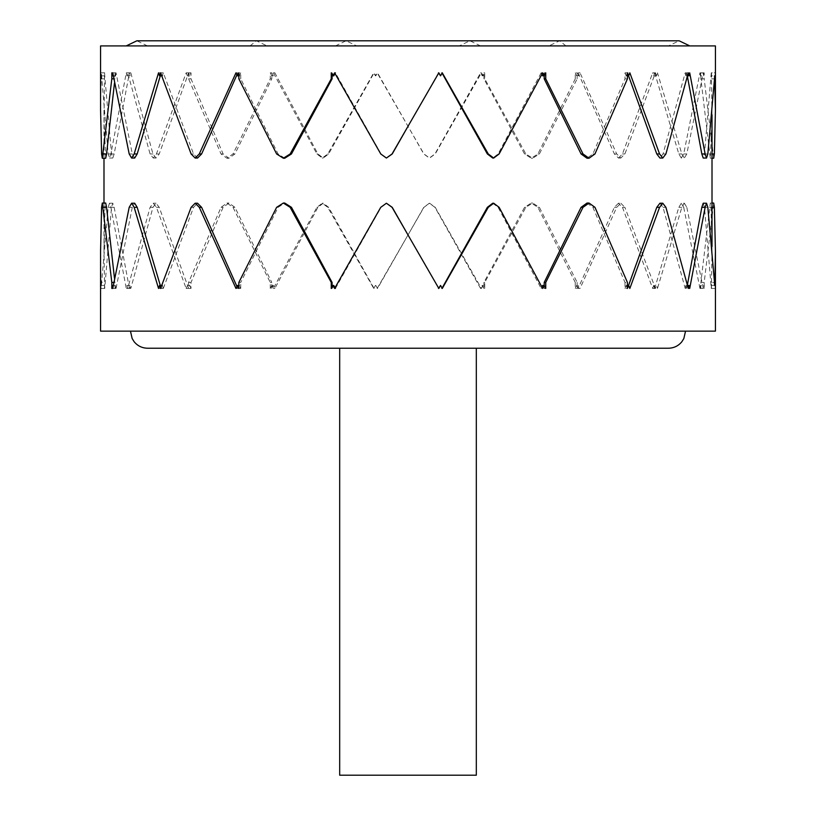 <?xml version="1.0" encoding="UTF-8"?>
<svg xmlns="http://www.w3.org/2000/svg" width="816" height="816" viewBox="0 0 816 816"><rect width="100%" height="100%" fill="white"/><g stroke="black" fill="none" stroke-linecap="round" stroke-linejoin="round"><path stroke-width="0.61" stroke-dasharray="4.08 3.06" d="M339.68 775.2L476.32 775.2M408 348.228L476.32 348.228L408 348.228M100.572 331.143L715.428 331.143M668.457 348.228L147.543 348.228M100.572 45.92L715.428 45.92M147.543 45.92L136.874 40.8L679.136 40.8L668.457 45.92M700.893 78.836L704.188 78.836L704.188 72.838L703.718 75.837L700.424 75.837L700.893 72.838L700.893 78.836L710.297 158.233L711.96 120.156L711.481 72.838L714.887 72.838M700.893 72.838L704.188 72.838M704.188 282.438L700.893 282.438L700.893 288.446L704.188 288.446L704.188 282.438L713.694 203.051M681.309 203.225L678.81 207.325L654.707 288.446L657.472 288.446L681.85 207.325L684.379 203.225L681.309 203.225L683.706 207.325L686.807 207.325L703.239 288.446L703.718 285.447L704.188 288.446M653.698 75.837L654.707 72.838L657.472 72.838L656.462 75.837L653.698 75.837L652.688 72.838L655.432 72.838L624.883 153.959L620.833 158.049L616.712 153.959L580.033 72.838L578.595 75.837L576.698 75.837L578.126 72.838L580.033 72.838M618.467 203.225L614.387 207.325L578.126 288.446L580.033 288.446L616.712 207.325L620.833 203.225L618.467 203.225L622.465 207.325L624.883 207.325L655.432 288.446L656.462 285.447L657.472 288.446M575.27 282.438L537.917 207.325L531.267 203.051L524.545 207.325L483.908 282.438L483.908 288.446L484.755 288.446L484.755 282.438L525.851 207.325L532.654 203.051L539.376 207.325L577.147 282.438L575.27 282.438L575.27 288.446L577.147 288.446L578.595 285.447L580.033 288.446M105.703 158.233L104.04 120.156L104.519 72.838L111.496 153.959L112.781 158.049L114.169 153.959L129.418 72.838L130.101 75.837L130.805 72.838L152.959 153.959L156.05 158.049L159.222 153.959L188.629 72.838L189.812 75.837L191.015 72.838L191.015 78.836L223.105 153.959L228.97 158.233L234.926 153.959L271.789 78.836L271.789 72.838L273.329 75.837L274.87 72.838L317.883 153.959L323.248 158.049L328.644 153.959L374.095 72.838L375.799 75.837L377.512 72.838L423.769 153.959L429.359 158.049L434.938 153.959L480.583 72.838L482.246 75.837L483.908 72.838L483.908 78.836L524.545 153.959L531.267 158.233L537.917 153.959L575.27 78.836L577.147 78.836L539.376 153.959L532.654 158.233L525.851 153.959L484.755 78.836L484.755 72.838L483.082 75.837L481.399 72.838L435.244 153.959L429.593 158.049L423.943 153.959L377.165 72.838L375.442 75.837L373.718 72.838L327.746 153.959L322.3 158.049L316.873 153.959L273.37 72.838L271.81 75.837L270.259 72.838L270.259 78.836L232.988 153.959L226.96 158.233L221.034 153.959L188.578 78.836L188.578 72.838L187.364 75.837L186.16 72.838L156.427 153.959L153.214 158.049L150.093 153.959L127.694 72.838L126.98 75.837L126.286 72.838L110.874 153.959L109.466 158.049L108.171 153.959L101.337 72.838L100.572 110.272M714.785 285.447L711.368 285.447L711.481 288.446L714.887 288.446M714.887 78.836L711.481 78.836M687.592 285.447L685.899 285.447L686.582 288.446L689.714 288.446M587.03 203.051L592.895 207.325L624.985 282.438L627.422 282.438M627.422 285.447L626.188 285.447L627.371 288.446L629.84 288.446M627.422 78.836L624.985 78.836L592.895 153.959L587.03 158.233M480.583 72.838L481.399 72.838M483.082 75.837L482.246 75.837M483.908 78.836L484.755 78.836M483.908 288.446L482.246 285.447L480.583 288.446L481.399 288.446L483.082 285.447L484.755 288.446M482.246 285.447L483.082 285.447M480.583 288.446L434.938 207.325L429.359 203.225L423.769 207.325L377.512 288.446L375.799 285.447L373.718 288.446L375.442 285.447L377.165 288.446L423.943 207.325L429.593 203.225L435.244 207.325L481.399 288.446M323.248 158.049L322.3 158.049M374.095 288.446L328.644 207.325L323.248 203.225L317.883 207.325L274.87 288.446L273.329 285.447L271.789 288.446L270.259 288.446L271.81 285.447L273.37 288.446L316.873 207.325L322.3 203.225L327.746 207.325L373.718 288.446M273.329 285.447L271.81 285.447M270.259 282.438L271.789 282.438L234.926 207.325L228.97 203.051L223.105 207.325L191.015 282.438L191.015 288.446L188.578 288.446L188.578 282.438L221.034 207.325L226.96 203.051L232.988 207.325L270.259 282.438L270.259 288.446M271.789 288.446L271.789 282.438M271.789 78.836L270.259 78.836M271.789 72.838L270.259 72.838M271.81 75.837L273.329 75.837M578.126 72.838L614.387 153.959L618.467 158.049L620.833 158.049M654.707 72.838L678.81 153.959L681.309 158.049L684.379 158.049L681.85 153.959L657.472 72.838M700.893 288.446L700.424 285.447L703.718 285.447M654.707 288.446L653.698 285.447L656.462 285.447M578.126 288.446L576.698 285.447L578.595 285.447M484.755 282.438L483.908 282.438M322.3 203.225L323.248 203.225M483.908 72.838L484.755 72.838M274.87 72.838L273.37 72.838M188.629 72.838L186.16 72.838M187.364 75.837L189.812 75.837M191.015 78.836L188.578 78.836M191.015 288.446L189.812 285.447L188.629 288.446L186.16 288.446L187.364 285.447L188.578 288.446M189.812 285.447L187.364 285.447M156.05 158.049L153.214 158.049M188.629 288.446L159.222 207.325L156.05 203.225L152.959 207.325L130.805 288.446L130.101 285.447L129.418 288.446L126.286 288.446L126.98 285.447L127.694 288.446L150.093 207.325L153.214 203.225L156.427 207.325L186.16 288.446M130.101 285.447L126.98 285.447M112.781 158.049L109.466 158.049M129.418 288.446L114.169 207.325L112.781 203.225L111.496 207.325L104.744 288.446L104.632 285.447L104.519 288.446L101.113 288.446L108.171 207.325L109.466 203.225L110.874 207.325L126.286 288.446M104.632 285.447L101.215 285.447M100.572 251.012L101.113 282.438L104.519 282.438L103.989 251.012L105.019 207.325L105.703 203.051M104.519 288.446L104.519 282.438M101.113 282.438L101.113 288.446M104.519 78.836L101.113 78.836M104.519 72.838L101.113 72.838M101.215 75.837L104.632 75.837M129.418 72.838L126.286 72.838M126.98 75.837L130.101 75.837M274.87 288.446L273.37 288.446M188.578 282.438L191.015 282.438M153.214 203.225L156.05 203.225M109.466 203.225L112.781 203.225M191.015 72.838L188.578 72.838M130.805 72.838L127.694 72.838M104.744 72.838L101.337 72.838M134.691 158.049L132.294 153.959L116.045 72.838L112.761 72.838M116.045 72.838L115.576 75.837L115.107 72.838L111.812 72.838M112.282 75.837L115.576 75.837M115.107 72.838L114.464 83.079M115.107 78.836L113.75 78.836M114.464 278.205L115.107 288.446L115.576 285.447L116.045 288.446L112.761 288.446M115.576 285.447L112.282 285.447M160.293 285.447L161.293 288.446L162.302 285.447L163.312 288.446L160.568 288.446M162.302 285.447L161.599 285.447M197.533 158.049L193.535 153.959L163.312 72.838L160.568 72.838M236.926 286.436L237.874 288.446L239.302 285.447L240.73 288.446L238.853 288.446M238.853 282.438L240.73 282.438L278.083 207.325L284.733 203.051M240.73 288.446L240.73 282.438M284.733 158.233L278.083 153.959L240.73 78.836L238.853 78.836M240.73 78.836L240.73 72.838L238.853 72.838M240.73 72.838L239.302 75.837L237.874 72.838L235.967 72.838M163.312 72.838L162.302 75.837L161.293 72.838L158.528 72.838M161.599 75.837L162.302 75.837M130.805 288.446L127.694 288.446M104.744 288.446L101.337 288.446M113.75 282.438L115.107 282.438M116.045 288.446L132.294 207.325L134.691 203.225M163.312 288.446L193.535 207.325L197.533 203.225M115.107 288.446L111.812 288.446M386.641 158.049L381.062 153.959L335.417 72.838L334.601 72.838M335.417 72.838L335.009 73.562M335.009 287.711L335.417 288.446L334.601 288.446M440.201 285.447L442.282 288.446M542.671 285.447L544.211 288.446L544.211 285.488M544.211 288.446L545.741 288.446M544.211 75.796L544.211 72.838L545.741 72.838M544.211 72.838L542.671 75.837M441.905 72.838L440.201 75.837M237.874 72.838L236.926 74.837M161.293 72.838L160.293 75.837M161.293 288.446L158.528 288.446M237.874 288.446L235.967 288.446M335.417 288.446L381.062 207.325L386.641 203.225M333.754 75.837L332.092 72.838L331.245 72.838M332.092 286.926L332.092 288.446L331.245 288.446M492.752 203.225L498.117 207.325L541.13 288.446L542.63 288.446M541.875 74.287L541.13 72.838L542.63 72.838M541.13 288.446L541.875 286.997M711.481 288.446L711.481 282.438L714.887 282.438M711.481 72.838L711.368 75.837L714.785 75.837M687.429 76.541L686.582 72.838L689.714 72.838M686.582 72.838L685.899 75.837L687.592 75.837M628.555 75.837L627.371 72.838L629.84 72.838M627.371 72.838L626.188 75.837L627.422 75.837M541.13 72.838L498.117 153.959L492.752 158.049M438.488 72.838L408 126.327M332.092 72.838L332.092 74.358M332.092 288.446L333.754 285.447M408 234.947L438.835 288.446M627.371 288.446L628.555 285.447M686.582 288.446L687.429 284.743M700.424 285.447L699.955 288.446L703.239 288.446M711.481 282.438L712.011 251.012L710.981 207.325L710.297 203.051L700.893 282.438M703.718 75.837L703.239 72.838L686.807 153.959L684.379 158.049M681.309 158.049L683.706 153.959L699.955 72.838L703.239 72.838M699.955 72.838L700.424 75.837M684.379 203.225L686.807 207.325M656.462 75.837L655.432 72.838M620.833 203.225L624.883 207.325M578.595 75.837L577.147 72.838L577.147 78.836M575.27 78.836L575.27 72.838L577.147 72.838M575.27 72.838L576.698 75.837M703.219 203.225L704.504 207.325L711.256 288.446L714.663 288.446M711.256 288.446L711.368 285.447M711.368 75.837L711.256 72.838L714.663 72.838M711.256 72.838L704.504 153.959L703.219 158.049M659.95 203.225L663.041 207.325L685.195 288.446L688.306 288.446M685.195 288.446L685.899 285.447M685.899 75.837L685.195 72.838L663.041 153.959L659.95 158.049M713.694 158.233L704.188 78.836M624.985 282.438L624.985 288.446L627.422 288.446M624.985 288.446L626.188 285.447M618.467 158.049L622.465 153.959L652.688 72.838M626.188 75.837L624.985 72.838L624.985 78.836M699.955 288.446L683.706 207.325M653.698 285.447L652.688 288.446L622.465 207.325M576.698 285.447L575.27 288.446M624.985 72.838L627.422 72.838M577.147 282.438L577.147 288.446M685.195 72.838L688.306 72.838M652.688 288.446L655.432 288.446M678.81 207.325L681.85 207.325M614.387 207.325L616.712 207.325M537.917 207.325L539.376 207.325M537.917 153.959L539.376 153.959M592.895 207.325L594.966 207.325M592.895 153.959L594.966 153.959M524.545 153.959L525.851 153.959M328.644 153.959L327.746 153.959M614.387 153.959L616.712 153.959M678.81 153.959L681.85 153.959M524.545 207.325L525.851 207.325M328.644 207.325L327.746 207.325M317.883 207.325L316.873 207.325M234.926 153.959L232.988 153.959M234.926 207.325L232.988 207.325M223.105 153.959L221.034 153.959M159.222 153.959L156.427 153.959M114.169 153.959L110.874 153.959M317.883 153.959L316.873 153.959M223.105 207.325L221.034 207.325M159.222 207.325L156.427 207.325M114.169 207.325L110.874 207.325M152.959 207.325L150.093 207.325M111.496 207.325L108.171 207.325M105.019 153.959L101.612 153.959M105.019 207.325L101.612 207.325M132.294 153.959L129.193 153.959M193.535 153.959L191.117 153.959M111.496 153.959L108.171 153.959M152.959 153.959L150.093 153.959M132.294 207.325L129.193 207.325M193.535 207.325L191.117 207.325M278.083 153.959L276.624 153.959M278.083 207.325L276.624 207.325M498.117 207.325L499.127 207.325M498.117 153.959L499.127 153.959M709.441 207.325L712.827 207.325M710.981 153.959L712.011 153.959M704.504 153.959L707.829 153.959M663.041 153.959L665.907 153.959M622.465 153.959L624.883 153.959M683.706 153.959L686.807 153.959M709.441 153.959L712.827 153.959M663.041 207.325L665.907 207.325M704.504 207.325L707.829 207.325M710.981 207.325L712.011 207.325M335.417 45.92L346.076 40.8L356.765 45.92M480.583 45.92L469.924 40.8L459.235 45.92M250.022 45.92L256.428 40.8L267.097 45.92M565.978 45.92L559.572 40.8L548.903 45.92M532.654 158.233L531.267 158.233M532.654 203.051L531.267 203.051M226.96 158.233L228.97 158.233M226.96 203.051L228.97 203.051M103.989 110.272L103.989 158.233M103.989 203.051L103.989 251.012M712.011 110.272L712.011 114.852M712.011 246.432L712.011 251.012M712.011 158.233L710.297 158.233M712.011 203.051L710.297 203.051"/><path stroke-width="1.22" d="M476.32 348.228L476.32 775.2L339.68 775.2L339.68 348.228M130.468 331.143L132.151 338.538L134.13 341.72C137.608 345.933 142.076 348.106 147.543 348.228L668.457 348.228C673.924 348.106 678.392 345.933 681.87 341.72L683.849 338.538L685.532 331.143M689.806 45.92L679.136 40.8L136.864 40.8L126.194 45.92M714.541 75.837L715.428 110.272L715.428 45.92L100.572 45.92L100.572 110.272L101.612 153.959L102.306 158.233L111.812 78.836L111.812 72.838L112.282 75.837L112.761 72.838L129.193 153.959L131.621 158.049L134.15 153.959L158.528 72.838L159.538 75.837L160.568 72.838L191.117 153.959L195.167 158.049L199.288 153.959L235.967 72.838L237.405 75.837L238.853 72.838L238.853 78.836L276.624 153.959L283.346 158.233L290.149 153.959L331.245 78.836L331.245 72.838L332.918 75.837L334.601 72.838L380.756 153.959L386.407 158.049L392.057 153.959L438.835 72.838L440.558 75.837L442.282 72.838L488.254 153.959L493.7 158.049L499.127 153.959L542.63 72.838L544.19 75.837L545.741 72.838L545.741 78.836L583.012 153.959L589.04 158.233L594.966 153.959L627.422 78.836L627.422 72.838L628.636 75.837L629.84 72.838L659.573 153.959L662.786 158.049L659.95 158.049L656.778 153.959L628.555 75.837M714.398 282.438L714.541 285.447M687.592 75.837L689.02 75.837L689.714 72.838L705.126 153.959L706.534 158.049L703.219 158.049L701.831 153.959L687.429 76.541M687.429 284.743L701.831 207.325L703.219 203.225L706.534 203.225L705.126 207.325L689.714 288.446L689.02 285.447L687.592 285.447M628.555 285.447L656.778 207.325L659.95 203.225L662.786 203.225L659.573 207.325L629.84 288.446L628.636 285.447L627.422 288.446L627.422 282.438L594.966 207.325L589.04 203.051L583.012 207.325L545.741 282.438L544.211 282.438L581.074 207.325L587.03 203.051L589.04 203.051M628.636 285.447L627.422 285.447M545.741 282.438L545.741 288.446L544.19 285.447L542.63 288.446L499.127 207.325L493.7 203.225L488.254 207.325L442.282 288.446L440.558 285.447L438.835 288.446L392.057 207.325L386.407 203.225L380.756 207.325L334.601 288.446L332.918 285.447L331.245 288.446L331.245 282.438L290.149 207.325L283.346 203.051L276.624 207.325L238.853 282.438L238.853 288.446L237.405 285.447L235.967 288.446L199.288 207.325L195.167 203.225L191.117 207.325L160.568 288.446L159.538 285.447L158.528 288.446L134.15 207.325L131.621 203.225L129.193 207.325L112.761 288.446L112.282 285.447L111.812 288.446L111.812 282.438L102.306 203.051L101.612 207.325L100.572 251.012L100.572 331.143L715.428 331.143L715.428 251.012L714.887 282.438M112.282 75.837L113.251 75.837M114.464 83.079L106.559 153.959L105.703 158.233L102.306 158.233M113.75 78.836L111.812 78.836M113.251 285.447L112.282 285.447M160.293 75.837L137.19 153.959L134.691 158.049L131.621 158.049M162.302 285.447L159.538 285.447M236.926 74.837L201.613 153.959L197.533 158.049L195.167 158.049M239.302 285.447L237.405 285.447M237.405 75.837L239.302 75.837M159.538 75.837L162.302 75.837M102.306 203.051L105.703 203.051L106.559 207.325L114.464 278.205M111.812 282.438L113.75 282.438M131.621 203.225L134.691 203.225L137.19 207.325L160.293 285.447M195.167 203.225L197.533 203.225L201.613 207.325L236.926 286.436M335.417 72.838L333.754 75.837L332.918 75.837M332.092 74.358L332.092 78.836L291.455 153.959L284.733 158.233L283.346 158.233M332.092 78.836L331.245 78.836M332.918 285.447L333.754 285.447L335.417 288.446M408 126.327L392.231 153.959L386.407 158.049M438.488 288.446L440.558 285.447M493.7 158.049L492.752 158.049L487.356 153.959L441.905 72.838M544.211 285.488L544.211 282.438M589.04 158.233L587.03 158.233L581.074 153.959L544.211 78.836L545.741 78.836M544.211 78.836L544.211 75.796M541.875 286.997L542.671 285.447L544.19 285.447M544.19 75.837L542.671 75.837L541.875 74.287M440.558 75.837L438.488 72.838M283.346 203.051L284.733 203.051L291.455 207.325L332.092 282.438L332.092 286.926M331.245 282.438L332.092 282.438M386.407 203.225L392.231 207.325L408 234.947M441.905 288.446L487.356 207.325L492.752 203.225L493.7 203.225M627.422 75.837L628.636 75.837M714.785 285.447L707.829 207.325L706.534 203.225M706.534 158.049L707.829 153.959L714.785 75.837M715.428 110.272L714.388 153.959L713.694 158.233L712.011 158.233M689.02 285.447L688.306 288.446L665.907 207.325L662.786 203.225M662.786 158.049L665.907 153.959L688.306 72.838L689.02 75.837M712.011 203.051L713.694 203.051L714.388 207.325L715.428 251.012M701.831 153.959L705.126 153.959M656.778 153.959L659.573 153.959M106.559 153.959L103.173 153.959M106.559 207.325L103.173 207.325M137.19 207.325L134.15 207.325M201.613 207.325L199.288 207.325M291.455 153.959L290.149 153.959M487.356 153.959L488.254 153.959M201.613 153.959L199.288 153.959M137.19 153.959L134.15 153.959M291.455 207.325L290.149 207.325M487.356 207.325L488.254 207.325M581.074 153.959L583.012 153.959M581.074 207.325L583.012 207.325M656.778 207.325L659.573 207.325M701.831 207.325L705.126 207.325M712.011 153.959L714.388 153.959M712.011 207.325L714.388 207.325M103.989 158.233L103.989 203.051M712.011 114.852L712.011 246.432"/></g></svg>

